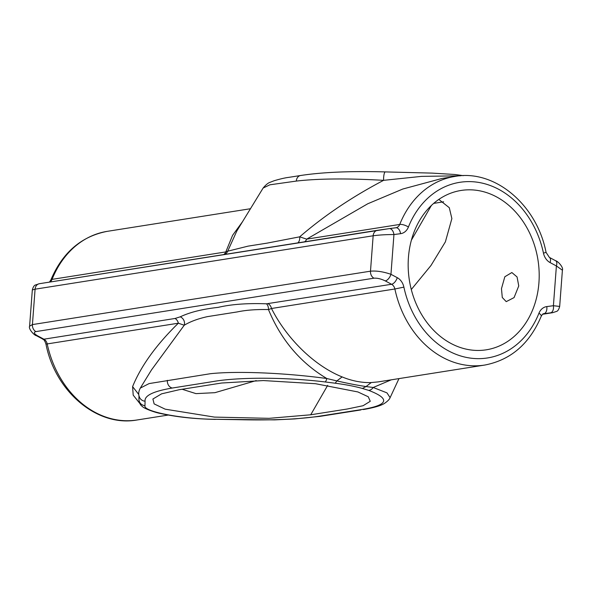 <?xml version="1.0" encoding="UTF-8"?>
<svg xmlns="http://www.w3.org/2000/svg" width="592" height="592" viewBox="0 0 592 592"><rect width="100%" height="100%" fill="white"/><g stroke="black" fill="none" stroke-linecap="round" stroke-linejoin="round"><path stroke-width="0.89" d="M501.468 288.667L502.282 297.487L506.234 301.639L514.063 297.598L518.755 285.936L517.06 276.945L511.858 272.542L504.835 276.745L501.468 288.667M221.549 383.031L179.198 389.721L161.572 393.843L152.899 399.023L154.135 403.899L165.198 409.176L214.422 417.094L269.101 418.337L310.726 414.785L347.334 408.998L363.088 405.72L370.259 401.287L368.268 396.773L357.879 391.941L315.514 383.712L263.336 380.56L221.549 383.031M182.129 389.255L195.982 393.628L214.948 392.674L256.232 380.589M408.428 257.52A80.667 65.098 81 0 0 486.269 349.813A80.667 65.098 81 0 0 538.927 282.747A80.667 65.098 81 0 0 461.087 190.454A80.667 65.098 81 0 0 408.428 257.52M438.827 199.423L449.284 207.696L451.874 218.596L445.376 241.869L430.969 265.512L411.285 289.525M443.615 201.798L433.684 203.389M180.249 316.824A6.586 5.987 62.3 0 1 184.238 325.237L151.5 369.919L140.304 388.093L149.117 383.579L210.478 373.7C235.69 370.984 283.117 372.605 326.814 378.517C300.351 362.689 280.911 339.712 268.479 309.579C256.403 309.298 245.991 310.082 237.244 311.925L207.466 316.624C198.046 318.696 190.298 321.567 184.238 325.237L178.347 323.202A6.586 5.313 81 0 0 175.032 318.474L180.249 316.824C189.965 312.213 202.582 309.068 218.115 307.381C231.198 304.288 247.308 303.097 266.444 303.807L391.564 284.271L385.259 280.904A6.586 3.323 -61.9 0 0 390.957 274.311L397.262 277.678A13.172 10.626 81 0 1 403.892 287.127A88.904 71.743 81 0 0 467.103 357.561A88.904 71.743 81 0 0 538.942 313.242A6.586 2.309 21.8 0 1 541.214 316.291C529.596 343.782 510.77 360.04 484.737 365.057A95.49 77.056 -99 0 1 394.879 288.992L271.491 308.491C286.225 337.78 313.582 365.434 342.124 376.912C346.653 378.821 351.552 380.308 356.813 381.374C362.193 382.365 367.01 382.758 371.273 382.55L377.999 381.921L484.737 365.057M139.964 403.655L133.2 395.138L132.601 386.613C141.007 365.952 156.258 344.818 178.347 323.202L47.212 343.922A95.49 77.056 81 0 0 137.063 419.98C97.103 427.313 55.093 391.438 45.939 344.033L47.212 343.922A6.586 5.313 81 0 0 43.897 339.194L175.032 318.474M441.965 178.473L402.826 189.018L367.765 203.766L306.686 239.138L399.733 224.442A95.49 77.056 -99 0 1 454.937 176.423L442.017 178.466M223.665 254.597A6.586 5.313 81 0 0 225.804 251.918L232.589 235.32L242.513 221.726M391.245 379.827L373.197 387.486L386.961 392.866L390.113 397.639C389.514 399.326 387.634 401.25 384.46 403.396C381.07 405.638 374.018 407.696 363.31 409.553M263.107 188.064L236.852 230.961L227.691 251.2L248.1 246.131L267.036 243.142L299.685 236.83C324.179 215.673 352.151 196.84 383.594 180.338C347.652 178.288 318.563 178.532 296.318 181.078L269.841 184.815L263.107 188.064C265.941 184.66 268.391 182.706 270.44 182.188L274.089 180.752C280.275 178.917 285.233 177.77 288.97 177.334L300.603 175.506A6.586 5.224 -98.4 0 0 296.318 181.078M144.973 405.742C142.731 411.477 182.114 419.099 215.022 419.284L240.929 419.728C272.697 420.416 298.605 419.277 318.629 416.309L359.307 409.916C388.293 405.564 391.393 399.038 368.609 390.35L362.393 388.47C355.193 386.421 346.142 384.674 335.242 383.216L325.141 381.951C282.502 376.771 236.312 377.341 212.831 381.596L172.324 388.026C153.402 391.208 144.315 395.597 145.07 401.191L144.973 405.742C140.8 404.95 138.787 402.464 138.95 398.275L139.179 397.18M138.905 398.512L138.994 395.73M138.78 394.501L132.601 386.613M325.141 381.951A6.586 1.717 96.9 0 0 326.814 378.517L336.87 380.908C347.911 383.438 357.635 385.318 366.026 386.546L373.197 387.486A6.586 5.306 107.5 0 1 368.609 390.35M362.393 388.47L366.026 386.546L371.273 382.55M335.242 383.216L336.87 380.908L342.124 376.912M268.176 303.763A6.586 5.313 81 0 1 271.491 308.491L268.479 309.579A6.586 3.878 93.6 0 0 266.444 303.807M250.468 208.724L107.263 231.346A95.49 77.056 81 0 0 52.066 279.365L225.804 251.918L227.691 251.2A6.586 6.327 79.5 0 1 224.864 254.405M297.813 242.883A6.586 4.07 81.4 0 0 299.685 236.83L306.686 239.138A6.586 5.313 81 0 1 304.547 241.817M460.458 175.794L421.534 176.379L383.594 180.338A6.586 1.51 -88 0 1 385.333 171.909L385.333 171.909C350.634 170.97 322.396 172.168 300.603 175.506M385.259 280.904C381.033 278.862 377.274 277.959 373.959 278.196A6.586 5.313 -99 0 1 370.488 271.18C376.453 270.64 383.276 271.684 390.957 274.311L393.946 234.55C386.065 234.55 379.139 234.957 373.152 235.779L35.083 289.185L32.323 289.991L29.6 326.192L32.419 324.586L370.488 271.18L373.152 235.779A6.586 5.313 -99 0 1 377.452 230.303A6.586 5.313 -99 0 1 377.563 230.288L389.188 228.638A6.586 3.885 -97.4 0 1 389.247 228.623L395.878 227.757A6.586 3.885 -97.4 0 0 395.819 227.772L389.314 228.616M538.942 313.242A13.172 10.626 81 0 1 546.786 306.582L553.409 305.716L559.677 306.427M543.463 253.139L546.061 252.37L549.354 257.387L555.659 260.754C557.39 260.791 563.762 267.236 562.4 270.211L556.399 265.956L550.094 262.589A13.172 10.626 81 0 1 543.463 253.139A88.904 71.743 81 0 0 480.253 182.706A88.904 71.743 81 0 0 408.413 227.025A6.586 2.309 -158.2 0 0 399.733 224.442A6.586 5.313 81 0 1 395.93 227.75L395.878 227.757A6.586 3.885 -97.4 0 1 400.569 233.685A13.172 10.626 81 0 0 408.413 227.025M29.6 326.229L29.6 326.192C28.179 328.967 34.58 335.664 36.341 335.649L42.646 339.016C43.556 340.089 44.023 338.624 45.939 344.033M555.659 260.754A6.586 3.323 118.1 0 1 556.399 265.956L553.409 305.716A6.586 3.885 82.6 0 1 550.486 312.842L543.663 313.738M373.959 278.196L35.897 331.601C33.411 332.282 33.973 333.688 37.585 335.827A6.586 3.323 118.1 0 1 36.341 335.649M400.569 233.685L393.946 234.55A6.586 3.885 -97.4 0 0 389.247 228.623L39.383 283.709A6.586 5.313 -99 0 1 39.494 283.694L377.341 230.318M145.07 401.191A6.586 6.475 159 0 1 139.409 397.077L139.283 396.529L139.164 397.254M215.022 419.284L274.688 419.876L294.513 418.944L320.043 416.354L360.824 409.945M431.368 205.491L411.418 240.1M327.694 385.348L310.726 414.785M37.585 335.827L43.897 339.194A6.586 3.323 118.1 0 1 42.646 339.016M32.323 289.991C33.011 287.349 33.929 285.721 35.076 285.115L39.383 283.709A6.586 5.313 -99 0 0 35.083 289.185L32.419 324.586A6.586 5.313 -99 0 0 35.897 331.601M552.736 312.672A6.586 5.313 -99 0 1 552.617 312.694L542.59 314.278L550.486 312.842M397.262 277.678A6.586 3.323 -61.9 0 1 391.564 284.271A6.586 5.313 81 0 1 394.879 288.992L403.892 287.127M546.786 306.582A6.586 3.885 82.6 0 1 543.856 313.708A6.586 5.313 81 0 0 543.745 313.73C543.197 313.479 542.353 314.33 541.214 316.291M562.4 270.218L559.677 306.412C558.989 309.054 558.071 310.682 556.924 311.288L552.617 312.694A6.586 5.313 -99 0 1 552.506 312.709M549.354 257.387A6.586 3.323 118.1 0 1 550.094 262.589M49.928 282.044A6.586 5.313 81 0 0 52.066 279.365A6.586 2.309 21.8 0 0 50.786 280.112C62.404 252.621 81.23 236.363 107.263 231.346M167.373 380.338A6.586 5.439 80.1 0 0 172.324 388.026M318.629 416.309A6.586 5.187 81.9 0 0 320.043 416.354M168.239 415.059L137.063 419.98M398.978 378.606L390.113 397.639M546.061 252.37C536.907 204.973 494.897 169.09 454.937 176.423M49.41 282.125L50.786 280.112M140.304 388.093C138.521 391.401 138.225 394.398 139.409 397.077M138.898 398.571C139.031 402.545 140.245 405.209 142.531 406.571C142.968 407.903 154.024 412.35 160.728 413.534C175.247 416.664 192.156 418.907 215.436 419.395M463.284 175.654L454.937 174.499L432.042 173.108L385.333 171.909"/></g></svg>
